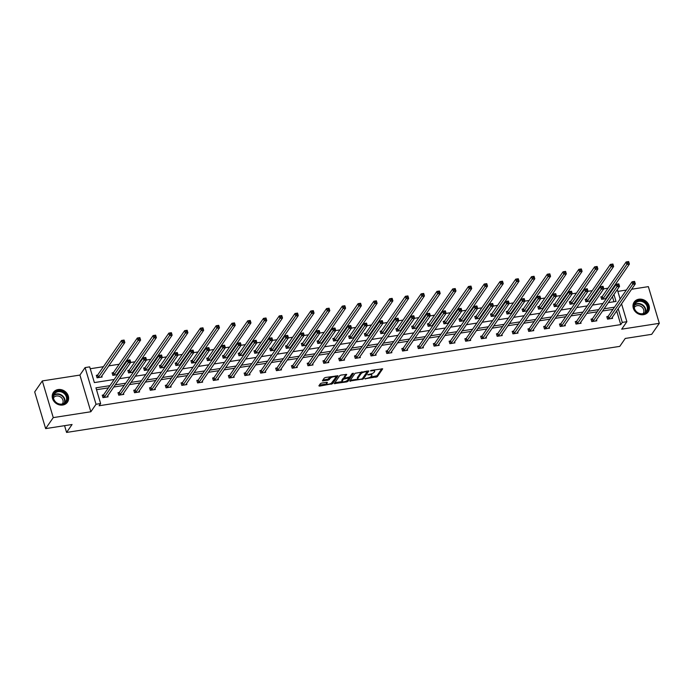 <?xml version="1.0" encoding="UTF-8"?>
<svg xmlns="http://www.w3.org/2000/svg" width="694" height="694" viewBox="0 0 694 694"><rect width="100%" height="100%" fill="white"/><g stroke="black" fill="none" stroke-linecap="round" stroke-linejoin="round"><path stroke-width="1.04" d="M364.949 378.794L377.258 376.764L382.68 368.826L371.411 370.344L370.483 370.865L372.357 370.735A3.444 1.136 163.4 0 1 374.699 371.134A3.444 1.136 163.4 0 1 374.578 371.628L374.127 372.27A3.444 1.136 163.4 0 1 369.997 374.153L367.725 374.777L369.572 374.76A3.444 1.136 163.4 0 1 371.915 375.159A3.444 1.136 163.4 0 1 371.793 375.645L371.342 376.295A3.444 1.136 163.4 0 1 367.213 378.169L364.949 378.794M58.114 389.56A8.554 7.46 -145.3 0 1 66.928 393.342A8.554 7.46 -145.3 0 1 67.448 402.164A8.554 7.46 -145.3 0 1 62.72 405.027A8.554 7.46 -145.3 0 1 53.906 401.245A8.554 7.46 -145.3 0 1 53.386 392.431A8.554 7.46 -145.3 0 1 58.114 389.56M638.888 299.209A8.554 7.46 -145.3 0 1 647.702 302.992A8.554 7.46 -145.3 0 1 648.231 311.814A8.554 7.46 -145.3 0 1 643.503 314.677A8.554 7.46 -145.3 0 1 634.689 310.895A8.554 7.46 -145.3 0 1 634.169 302.081A8.554 7.46 -145.3 0 1 638.888 299.209M42.317 380.919L53.256 417.606L90.853 411.759L79.914 375.072L42.317 380.919L34.7 391.928L45.639 428.614L72.072 424.502L66.581 432.431L619.768 346.375L625.251 338.446L651.683 334.334L659.3 323.326L648.361 286.639L631.609 289.242M45.639 428.614L53.256 417.606M321.678 383.079L320.385 383.661L318.876 385.847L319.57 386.124L332.565 383.713L337.987 375.784L325.547 377.475L324.263 378.065L322.398 380.859L328.141 380.199L330.335 378.308A2.88 0.954 163.4 0 1 333.259 376.842A2.88 0.954 163.4 0 1 335.749 377.068A2.88 0.954 163.4 0 1 335.644 377.484L332.096 382.602A2.88 0.954 163.4 0 1 329.173 384.068A2.88 0.954 163.4 0 1 326.683 383.834A2.88 0.954 163.4 0 1 326.787 383.426L327.421 382.42L326.692 382.299L321.678 383.079M621.546 303.79L626.882 321.686L621.703 329.173L659.3 323.326M626.882 321.686L622.284 322.398L618.181 308.657M109.93 385.664L95.945 387.833L100.63 403.552L99.103 405.756L620.757 324.601L622.284 322.398M100.63 403.552L96.032 404.272L85.093 367.586L89.691 366.866L94.375 382.585L114.198 379.497M90.853 411.759L96.032 404.272M349.733 381.049L363.422 378.915L368.844 370.978L355.111 373.268L349.733 381.049M346.705 381.9L334.265 383.6L339.687 375.662L340.98 375.081L346.722 374.422L344.502 377.736L345.187 378.013L349.802 376.903L352.075 373.624L353.498 373.294L347.998 381.318L346.705 381.9L346.436 381.006M64.568 425.665L66.581 432.431M117.807 374.283L117.546 373.424M117.581 374.613L112.836 375.35L112.098 372.869L113.226 372.695M149.34 369.373L149.08 368.514M149.115 369.702L144.369 370.44L143.632 367.959L144.76 367.785M180.874 364.471L180.622 363.613M180.648 364.801L175.903 365.538L175.166 363.057L176.293 362.884M212.407 359.561L212.156 358.703M212.182 359.891L207.437 360.628L206.699 358.147L207.836 357.974M243.95 354.66L243.689 353.801M243.715 354.99L238.979 355.727L238.242 353.246L239.369 353.073M275.483 349.75L275.223 348.891M275.258 350.08L270.513 350.817L269.775 348.336L270.903 348.162M307.017 344.849L306.765 343.99M306.791 345.178L302.046 345.916L301.309 343.435L302.437 343.261M338.551 339.939L338.299 339.08M338.325 340.268L333.58 341.006L332.842 338.525L333.97 338.351M370.084 335.037L369.833 334.178M369.859 335.358L365.122 336.104L364.376 333.623L365.512 333.45M401.626 330.127L401.366 329.268M401.401 330.457L396.656 331.194L395.918 328.713L397.046 328.54M433.16 325.226L432.9 324.367M432.935 325.547L428.189 326.293L427.452 323.812L428.58 323.63M464.694 320.316L464.442 319.457M464.468 320.645L459.723 321.383L458.986 318.902L460.113 318.728M496.227 315.414L495.976 314.556M496.002 315.735L491.257 316.473L490.519 314L491.656 313.818M527.77 310.504L527.509 309.645M527.535 310.834L522.799 311.571L522.053 309.09L523.189 308.917M559.303 305.603L559.043 304.744M559.078 305.924L554.332 306.661L553.595 304.189L554.723 304.007M590.837 300.693L590.577 299.834M590.611 301.023L585.866 301.76L585.129 299.279L586.256 299.105M613.947 301.751L612.42 296.642M611.006 291.879L610.746 291.02M607.987 288.201L603.728 288.869M598.454 289.684L597.499 289.832M592.225 290.656L587.957 291.315M582.682 292.139L581.728 292.287M576.454 293.111L572.194 293.77M566.92 294.594L565.966 294.742M560.683 295.557L556.423 296.225M551.149 297.041L550.195 297.197M544.92 298.012L540.661 298.68M535.378 299.496L534.423 299.643M529.149 300.467L524.89 301.127M519.615 301.951L518.661 302.098M513.386 302.922L509.118 303.582M503.844 304.406L502.89 304.553M497.615 305.369L493.356 306.037M488.082 306.852L487.127 307.008M481.844 307.824L477.585 308.492M472.31 309.307L471.356 309.455M466.082 310.279L461.822 310.938M456.539 311.762L455.585 311.91M450.311 312.734L446.051 313.393M440.777 314.217L439.823 314.365M434.548 315.18L430.28 315.848M425.006 316.664L424.051 316.82M418.777 317.635L414.518 318.303M409.234 319.119L408.289 319.266M403.006 320.09L398.746 320.749M393.472 321.574L392.518 321.721M387.243 322.545L382.984 323.204M377.701 324.029L376.747 324.176M371.472 324.992L367.213 325.659M361.938 326.484L360.984 326.631M355.71 327.447L351.442 328.115M346.167 328.93L345.213 329.077M339.939 329.902L335.679 330.561M330.396 331.385L329.45 331.532M324.167 332.357L319.908 333.016M314.634 333.84L313.679 333.988M308.405 334.812L304.137 335.471M298.862 336.295L297.908 336.443M292.634 337.258L288.374 337.926M283.1 338.741L282.146 338.889M276.871 339.713L272.603 340.372M267.329 341.196L266.375 341.344M261.1 342.168L256.841 342.827M251.558 343.651L250.612 343.799M245.329 344.623L241.07 345.282M235.795 346.106L234.841 346.254M229.567 347.069L225.298 347.737M220.024 348.553L219.07 348.7M213.795 349.524L209.536 350.192M204.262 351.008L203.307 351.155M198.024 351.979L193.765 352.639M188.49 353.463L187.536 353.61M182.262 354.434L178.002 355.094M172.719 355.918L171.774 356.065M166.491 356.881L162.231 357.549M156.957 358.364L156.003 358.512M150.728 359.336L146.46 360.004M141.186 360.819L140.231 360.967M134.957 361.791L130.698 362.45M125.423 363.274L124.469 363.422M119.186 364.246L108.698 365.877M103.423 366.692L90.255 368.748M606.608 298.238L606.348 297.379M606.374 298.567L601.637 299.305L600.891 296.824L602.028 296.65M575.066 303.148L574.814 302.289M574.84 303.478L570.095 304.215L569.358 301.734L570.494 301.56M543.532 308.049L543.281 307.19M543.307 308.379L538.561 309.116L537.824 306.635L538.952 306.462M511.999 312.959L511.738 312.1M511.773 313.289L507.028 314.026L506.29 311.545L507.418 311.372M480.465 317.861L480.205 317.002M480.239 318.19L475.494 318.928L474.757 316.447L475.884 316.273M448.931 322.771L448.671 321.912M448.697 323.1L443.96 323.838L443.214 321.357L444.351 321.183M417.389 327.672L417.137 326.813M417.163 328.002L412.418 328.739L411.681 326.267L412.817 326.085M385.855 332.582L385.604 331.723M385.63 332.912L380.885 333.649L380.147 331.168L381.275 330.995M354.322 337.484L354.061 336.625M354.096 337.813L349.351 338.551L348.614 336.078L349.741 335.896M322.788 342.394L322.528 341.535M322.563 342.723L317.817 343.461L317.08 340.98L318.208 340.806M291.246 347.295L290.994 346.436M291.02 347.625L286.284 348.362L285.538 345.89L286.674 345.707M259.712 352.205L259.461 351.346M259.487 352.535L254.741 353.272L254.004 350.791L255.132 350.617M228.179 357.106L227.927 356.248M227.953 357.436L223.208 358.173L222.47 355.701L223.598 355.519M196.645 362.016L196.385 361.158M196.419 362.346L191.674 363.083L190.937 360.602L192.065 360.429M165.111 366.926L164.851 366.059M164.877 367.247L160.141 367.985L159.394 365.512L160.531 365.33M133.569 371.828L133.317 370.969M133.343 372.158L128.598 372.895L127.861 370.414L128.997 370.24M97.455 375.142L96.327 375.324L97.065 377.796L102.122 377.016L101.784 375.879M614.789 285.182L615.743 285.034M626.335 290.066L617.842 291.385M79.914 375.072L85.093 367.586M617.304 289.58L620.124 299.036M608.274 302.636L616.029 301.43L613.947 294.438M612.524 289.684L612.273 288.825M119.472 378.681L129.96 377.05M135.243 376.226L145.731 374.595M151.006 373.771L161.494 372.14M166.777 371.316L177.265 369.685M182.539 368.87L193.036 367.239M198.311 366.415L208.799 364.784M214.082 363.96L224.57 362.329M229.844 361.505L240.341 359.874M245.615 359.058L256.103 357.427M261.378 356.603L271.875 354.972M277.149 354.148L287.637 352.517M292.92 351.693L303.408 350.062M308.683 349.247L319.179 347.607M324.454 346.792L334.942 345.161M340.216 344.337L350.713 342.706M355.987 341.882L366.475 340.251M371.758 339.435L382.247 337.796M387.521 336.98L398.018 335.349M403.292 334.525L413.78 332.894M419.055 332.07L429.551 330.439M434.826 329.624L445.314 327.984M450.597 327.169L461.085 325.538M466.359 324.714L476.856 323.083M482.13 322.259L492.619 320.628M497.893 319.804L508.39 318.173M513.664 317.358L524.152 315.727M529.435 314.903L539.923 313.272M545.198 312.447L555.694 310.817M560.969 309.992L571.457 308.362M576.74 307.546L587.228 305.915M592.503 305.091L602.991 303.46M614.502 307.164L604.006 308.795M598.731 309.619L588.243 311.25M582.96 312.074L572.472 313.705M567.198 314.529L556.709 316.16M551.426 316.976L540.938 318.615M535.664 319.431L525.167 321.062M519.893 321.886L509.405 323.517M504.122 324.341L493.634 325.972M488.359 326.787L477.862 328.427M472.588 329.242L462.1 330.873M456.826 331.697L446.329 333.328M441.054 334.152L430.566 335.783M425.283 336.599L414.795 338.238M409.521 339.054L399.024 340.685M393.75 341.509L383.262 343.14M377.987 343.964L367.49 345.595M362.216 346.419L351.728 348.05M346.445 348.865L335.957 350.496M330.682 351.32L320.186 352.951M314.911 353.775L304.423 355.406M299.149 356.23L288.652 357.861M283.378 358.677L272.889 360.307M267.606 361.132L257.118 362.762M251.844 363.587L241.347 365.218M236.073 366.042L225.585 367.673M220.31 368.488L209.814 370.119M204.539 370.943L194.051 372.574M188.768 373.398L178.28 375.029M173.006 375.853L162.509 377.484M157.234 378.299L146.746 379.939M141.472 380.754L130.975 382.385M125.701 383.209L115.213 384.84M612.976 309.368L602.487 310.999M597.213 311.823L586.716 313.454M581.442 314.278L570.954 315.909M565.671 316.724L555.183 318.364M549.908 319.179L539.412 320.81M534.137 321.634L523.649 323.265M518.366 324.089L507.878 325.72M502.603 326.536L492.115 328.175M486.832 328.991L476.344 330.622M471.07 331.446L460.573 333.077M455.299 333.901L444.811 335.532M439.528 336.356L429.039 337.987M423.765 338.802L413.268 340.433M407.994 341.257L397.506 342.888M392.231 343.712L381.735 345.343M376.46 346.167L365.972 347.798M360.689 348.614L350.201 350.244M344.927 351.069L334.43 352.699M329.156 353.524L318.667 355.154M313.393 355.979L302.896 357.61M297.622 358.425L287.134 360.065M281.851 360.88L271.363 362.511M266.088 363.335L255.592 364.966M250.317 365.79L239.829 367.421M234.555 368.236L224.058 369.876M218.784 370.691L208.295 372.322M203.012 373.146L192.524 374.777M187.25 375.601L176.753 377.232M171.479 378.048L160.991 379.687M155.716 380.503L145.22 382.134M139.945 382.958L129.457 384.589M124.174 385.413L113.686 387.044M108.411 387.859L96.509 389.716M620.757 324.601L616.654 310.851M107.691 395.701L108.03 396.847L102.981 397.627L102.244 395.155L103.371 394.973M123.463 393.255L123.801 394.392L118.743 395.181L118.006 392.7L119.134 392.526M139.225 390.8L139.563 391.937L134.515 392.726L133.777 390.245L134.905 390.071M154.996 388.345L155.335 389.49L150.286 390.271L149.54 387.79L150.676 387.616M170.767 385.89L171.106 387.035L166.048 387.816L165.311 385.344L166.439 385.161M186.53 383.444L186.868 384.58L181.819 385.37L181.082 382.888L182.21 382.715M202.301 380.989L202.639 382.125L197.582 382.914L196.844 380.433L197.981 380.26M218.063 378.534L218.41 379.67L213.353 380.459L212.616 377.978L213.743 377.805M233.835 376.079L234.173 377.224L229.124 378.004L228.378 375.532L229.514 375.35M249.606 373.632L249.944 374.769L244.887 375.558L244.149 373.077L245.277 372.904M265.368 371.177L265.707 372.314L260.658 373.103L259.92 370.622L261.048 370.449M281.139 368.722L281.478 369.859L276.42 370.648L275.683 368.167L276.819 367.993M296.902 366.267L297.249 367.412L292.191 368.193L291.454 365.721L292.582 365.538M312.673 363.821L313.011 364.957L307.963 365.747L307.216 363.266L308.353 363.092M328.444 361.366L328.783 362.502L323.725 363.292L322.988 360.811L324.115 360.637M344.207 358.911L344.545 360.047L339.496 360.837L338.759 358.356L339.887 358.182M359.978 356.456L360.316 357.601L355.259 358.382L354.521 355.909L355.658 355.727M375.74 354.009L376.087 355.146L371.03 355.935L370.292 353.454L371.42 353.272M391.511 351.554L391.85 352.691L386.801 353.48L386.055 350.999L387.191 350.826M407.283 349.099L407.621 350.236L402.563 351.025L401.826 348.544L402.954 348.371M423.045 346.644L423.383 347.789L418.335 348.57L417.597 346.089L418.725 345.916M438.816 344.198L439.155 345.334L434.097 346.115L433.36 343.643L434.496 343.461M454.579 341.743L454.926 342.879L449.868 343.669L449.131 341.188L450.259 341.014M470.35 339.288L470.688 340.424L465.639 341.214L464.893 338.733L466.03 338.559M486.121 336.833L486.459 337.978L481.402 338.759L480.664 336.278L481.792 336.104M501.883 334.387L502.222 335.523L497.173 336.304L496.436 333.831L497.563 333.649M517.655 331.932L517.993 333.068L512.935 333.857L512.198 331.376L513.334 331.203M533.426 329.477L533.764 330.613L528.707 331.402L527.969 328.921L529.097 328.748M549.188 327.021L549.527 328.167L544.478 328.947L543.74 326.466L544.868 326.293M564.959 324.566L565.298 325.712L560.24 326.492L559.503 324.02L560.631 323.838M580.722 322.12L581.06 323.257L576.011 324.046L575.274 321.565L576.402 321.391M596.493 319.665L596.831 320.802L591.782 321.591L591.036 319.11L592.173 318.936M612.264 317.21L612.602 318.346L607.545 319.136L606.808 316.655L607.935 316.481M371.915 375.159L371.62 374.161A3.444 1.136 163.4 0 0 371.307 373.849M374.699 371.134L374.404 370.145A3.444 1.136 163.4 0 0 374.222 369.902M370.145 377.215L376.963 375.775L381.847 368.722M362.624 378.273L368.002 370.874M350.236 380.312L357.861 379.132M361.461 379.063L362.363 378.655L367.091 371.828L365.165 371.854A3.444 1.136 163.4 0 0 361.027 373.736L357.8 378.404A3.444 1.136 163.4 0 0 357.679 378.889A3.444 1.136 163.4 0 0 360.021 379.288L361.461 379.063M361.938 371.819A3.444 1.136 163.4 0 0 360.733 372.739L361.027 373.736M357.679 378.889L357.384 377.9A3.444 1.136 163.4 0 1 357.505 377.406L360.733 372.739M342.22 381.561L334.812 382.715M345.881 374.318L344.276 376.998M352.535 373.329L347.703 380.321L347.998 381.318M342.229 381.006A2.88 0.954 163.4 0 0 342.125 381.414A2.88 0.954 163.4 0 0 344.614 381.648A2.88 0.954 163.4 0 0 347.538 380.182L348.83 378.221L348.093 378.1L343.478 379.202L342.229 381.006L341.934 380.017A2.88 0.954 163.4 0 0 341.83 380.425L342.125 381.414M344.389 377.64L343.183 378.213L343.478 379.202M341.934 380.017L343.183 378.213M346.748 380.841L347.703 380.321M326.683 383.834L326.388 382.845A2.88 0.954 163.4 0 1 326.492 382.437L326.579 382.316M335.749 377.068L335.454 376.079A2.88 0.954 163.4 0 0 335.376 375.948M330.838 376.66A2.88 0.954 163.4 0 0 330.04 377.31L330.335 378.308M322.944 379.974L327.846 379.21L330.04 377.31M331.359 383.227L337.145 375.671M319.379 385.118L326.761 383.964M605.558 298.698L629.406 264.05L626.882 264.44L626.144 261.968L602.314 296.399L601.047 297.344M627.515 262.02L626.144 261.968L628.669 261.569L629.406 264.05L628.53 261.864L627.515 262.02L627.81 263.009L628.825 262.853M627.81 263.009L602.765 299.131M606.964 317.175L608.23 316.23L632.052 281.799L634.576 281.4L635.314 283.881L611.466 318.529M634.732 282.684L635.314 283.881L632.789 284.271L632.052 281.799L633.431 281.851L633.726 282.84L634.732 282.684L634.437 281.695L633.431 281.851M608.673 318.962L633.726 282.84M589.787 301.153L613.635 266.505L611.11 266.895L610.373 264.414L586.551 298.854L585.285 299.799M611.752 264.466L610.373 264.414L612.897 264.024L613.635 266.505L612.759 264.31L611.752 264.466L612.047 265.464L613.054 265.308M612.047 265.464L586.994 301.586M574.025 303.599L597.872 268.96L595.339 269.35L594.602 266.869L570.78 301.309L569.514 302.246M595.981 266.921L594.602 266.869L597.135 266.479L597.872 268.96L596.987 266.765L595.981 266.921L596.276 267.919L597.282 267.754M596.276 267.919L571.231 304.033M591.193 319.63L592.459 318.685L616.281 284.245L618.814 283.855L619.551 286.336L595.704 320.984M618.97 285.139L619.551 286.336L617.027 286.726L616.281 284.245L617.66 284.297L617.955 285.295L618.97 285.139L618.666 284.141L617.66 284.297M592.91 321.417L617.955 285.295M575.421 322.077L576.697 321.14L600.518 286.7L603.043 286.31L603.78 288.791L579.932 323.43M603.199 287.585L603.78 288.791L601.256 289.181L600.518 286.7L601.889 286.752L602.184 287.75L603.199 287.585L602.904 286.596L601.889 286.752M577.139 323.864L602.184 287.75M645.862 303.035A7.4 6.454 -145.3 0 1 646.097 312.56A7.4 6.454 -145.3 0 1 636.042 311.563A7.4 6.454 -145.3 0 1 635.817 302.029A7.4 6.454 -145.3 0 1 645.862 303.035M636.251 311.467A6.853 5.977 34.7 0 0 646.435 311.415A6.853 5.977 34.7 0 0 645.351 303.564A6.853 5.977 34.7 0 0 635.166 303.616A6.853 5.977 34.7 0 0 636.251 311.467M634.264 307.477A5.396 4.711 -145.3 0 1 634.281 307.459A5.396 4.711 -145.3 0 1 642.297 307.416A5.396 4.711 -145.3 0 1 643.156 313.593A5.396 4.711 -145.3 0 1 643.138 313.619M647.563 312.621A8.493 7.417 34.7 0 0 647.944 312.135A8.493 7.417 34.7 0 0 646.591 302.402A8.493 7.417 34.7 0 0 633.969 302.463A8.493 7.417 34.7 0 0 633.639 302.992M65.089 393.385A7.4 6.454 -145.3 0 1 65.314 402.91A7.4 6.454 -145.3 0 1 55.268 401.913A7.4 6.454 -145.3 0 1 55.034 392.379A7.4 6.454 -145.3 0 1 65.089 393.385M55.477 401.817A6.853 5.977 34.7 0 0 65.661 401.765A6.853 5.977 34.7 0 0 64.568 393.914A6.853 5.977 34.7 0 0 54.392 393.966A6.853 5.977 34.7 0 0 55.477 401.817M53.49 397.827A5.396 4.711 -145.3 0 1 53.507 397.809A5.396 4.711 -145.3 0 1 61.523 397.766A5.396 4.711 -145.3 0 1 62.382 403.943A5.396 4.711 -145.3 0 1 62.365 403.969M66.789 402.971A8.493 7.417 34.7 0 0 67.162 402.485A8.493 7.417 34.7 0 0 65.817 392.752A8.493 7.417 34.7 0 0 53.186 392.813A8.493 7.417 34.7 0 0 52.865 393.342M558.254 306.054L582.101 271.406L579.577 271.805L578.839 269.324L555.018 303.764L553.743 304.701M580.21 269.376L578.839 269.324L581.364 268.934L582.101 271.406L581.225 269.22L580.21 269.376L580.505 270.365L581.52 270.209M580.505 270.365L555.46 306.488M559.659 324.532L560.926 323.595L584.747 289.155L587.271 288.765L588.018 291.237L564.17 325.885M587.428 290.04L588.018 291.237L585.484 291.636L584.747 289.155L586.126 289.207L586.421 290.196L587.428 290.04L587.133 289.051L586.126 289.207M561.377 326.319L586.421 290.196M542.482 308.509L566.339 273.861L563.806 274.251L563.068 271.779L539.247 306.21L537.98 307.156M564.448 271.831L563.068 271.779L565.593 271.38L566.339 273.861L565.454 271.675L564.448 271.831L564.743 272.82L565.749 272.664M564.743 272.82L539.698 308.943M543.888 326.987L545.154 326.041L568.985 291.61L571.509 291.211L572.246 293.692L548.399 328.34M571.665 292.495L572.246 293.692L569.722 294.083L568.985 291.61L570.355 291.662L570.65 292.651L571.665 292.495L571.37 291.506L570.355 291.662M545.605 328.774L570.65 292.651M526.72 310.964L550.568 276.316L548.043 276.706L547.297 274.225L523.476 308.665L522.209 309.611M548.676 274.286L547.297 274.225L549.83 273.835L550.568 276.316L549.691 274.121L548.676 274.286L548.971 275.275L549.986 275.119M548.971 275.275L523.927 311.398M528.125 329.442L529.392 328.496L553.213 294.056L555.738 293.666L556.475 296.147L532.628 330.795M555.894 294.95L556.475 296.147L553.951 296.538L553.213 294.056L554.593 294.109L554.888 295.106L555.894 294.95L555.599 293.952L554.593 294.109M529.834 331.229L554.888 295.106M510.949 313.41L534.796 278.771L532.272 279.162L531.535 276.68L507.713 311.12L506.447 312.057M532.905 276.733L531.535 276.68L534.059 276.29L534.796 278.771L533.92 276.576L532.905 276.733L533.209 277.73L534.215 277.565M533.209 277.73L508.155 313.844M512.354 331.888L513.621 330.951L537.442 296.512L539.975 296.121L540.713 298.602L516.865 333.241M540.132 297.396L540.713 298.602L538.188 298.993L537.442 296.512L538.822 296.564L539.117 297.561L540.132 297.396L539.828 296.407L538.822 296.564M514.072 333.675L539.117 297.561M495.186 315.865L519.034 281.217L516.501 281.617L515.763 279.135L491.942 313.575L490.675 314.512M517.143 279.188L515.763 279.135L518.297 278.745L519.034 281.217L518.149 279.031L517.143 279.188L517.438 280.176L518.444 280.02M517.438 280.176L492.393 316.299M496.583 334.343L497.858 333.406L521.68 298.967L524.204 298.576L524.942 301.049L501.094 335.696M524.36 299.851L524.942 301.049L522.417 301.448L521.68 298.967L523.05 299.019L523.345 300.008L524.36 299.851L524.065 298.862L523.05 299.019M498.301 336.13L523.345 300.008M479.415 318.32L503.263 283.673L500.738 284.063L500.001 281.591L476.179 316.022L474.904 316.967M501.372 281.643L500.001 281.591L502.525 281.191L503.263 283.673L502.387 281.486L501.372 281.643L501.667 282.632L502.682 282.475M501.667 282.632L476.622 318.754M480.821 336.798L482.087 335.853L505.909 301.422L508.433 301.023L509.179 303.504L485.323 338.152M508.589 302.306L509.179 303.504L506.646 303.894L505.909 301.422L507.288 301.474L507.583 302.463L508.589 302.306L508.294 301.317L507.288 301.474M482.538 338.585L507.583 302.463M463.644 320.775L487.5 286.128L484.967 286.518L484.23 284.037L460.408 318.477L459.142 319.422M485.609 284.098L484.23 284.037L486.754 283.646L487.5 286.128L486.615 283.933L485.609 284.098L485.904 285.087L486.91 284.93M485.904 285.087L460.859 321.209M447.882 323.222L471.729 288.583L469.205 288.973L468.459 286.492L444.637 320.932L443.371 321.869M469.838 286.544L468.459 286.492L470.992 286.102L471.729 288.583L470.853 286.388L469.838 286.544L470.133 287.542L471.148 287.385M470.133 287.542L445.088 323.656M432.11 325.677L455.958 291.029L453.434 291.428L452.696 288.947L428.875 323.387L427.608 324.324M454.067 288.999L452.696 288.947L455.221 288.557L455.958 291.029L455.082 288.843L454.067 288.999L454.37 289.988L455.377 289.832M454.37 289.988L429.317 326.111M416.348 328.132L440.196 293.484L437.662 293.874L436.925 291.402L413.103 325.833L411.837 326.779M438.304 291.454L436.925 291.402L439.458 291.003L440.196 293.484L439.311 291.298L438.304 291.454L438.599 292.443L439.606 292.287M438.599 292.443L413.555 328.566M400.577 330.587L424.424 295.939L421.9 296.329L421.163 293.848L397.332 328.288L396.066 329.234M422.533 293.909L421.163 293.848L423.687 293.458L424.424 295.939L423.548 293.744L422.533 293.909L422.828 294.898L423.843 294.742M422.828 294.898L397.783 331.021M384.806 333.033L408.653 298.394L406.129 298.784L405.391 296.303L381.57 330.743L380.303 331.68M406.771 296.355L405.391 296.303L407.916 295.913L408.653 298.394L407.777 296.199L406.771 296.355L407.066 297.353L408.072 297.197M407.066 297.353L382.012 333.476M369.043 335.488L392.891 300.84L390.366 301.239L389.62 298.758L365.799 333.198L364.532 334.135M391 298.81L389.62 298.758L392.153 298.368L392.891 300.84L392.015 298.654L391 298.81L391.295 299.799L392.31 299.643M391.295 299.799L366.25 335.922M353.272 337.943L377.12 303.295L374.595 303.694L373.858 301.213L350.036 335.653L348.761 336.59M375.228 301.265L373.858 301.213L376.382 300.814L377.12 303.295L376.243 301.109L375.228 301.265L375.523 302.254L376.538 302.098M375.523 302.254L350.479 338.377M337.51 340.398L361.357 305.75L358.824 306.141L358.087 303.668L334.265 338.099L332.999 339.045M359.466 303.72L358.087 303.668L360.611 303.269L361.357 305.75L360.472 303.564L359.466 303.72L359.761 304.709L360.767 304.553M359.761 304.709L334.716 340.832M321.738 342.845L345.586 308.205L343.062 308.596L342.324 306.115L318.494 340.554L317.227 341.5M343.695 306.167L342.324 306.115L344.849 305.724L345.586 308.205L344.71 306.011L343.695 306.167L343.99 307.164L345.005 307.008M343.99 307.164L318.945 343.287M465.049 339.253L466.316 338.308L490.146 303.868L492.671 303.478L493.408 305.959L469.56 340.607M492.827 304.761L493.408 305.959L490.884 306.349L490.146 303.868L491.517 303.929L491.812 304.918L492.827 304.761L492.532 303.764L491.517 303.929M466.767 341.04L491.812 304.918M449.287 341.7L450.553 340.763L474.375 306.323L476.899 305.933L477.637 308.414L453.789 343.053M477.056 307.208L477.637 308.414L475.112 308.804L474.375 306.323L475.754 306.375L476.049 307.373L477.056 307.208L476.761 306.219L475.754 306.375M450.996 343.487L476.049 307.373M433.516 344.155L434.782 343.218L458.604 308.778L461.137 308.388L461.874 310.86L438.027 345.508M461.284 309.663L461.874 310.86L459.35 311.259L458.604 308.778L459.983 308.83L460.278 309.819L461.284 309.663L460.99 308.674L459.983 308.83M435.233 345.942L460.278 309.819M417.745 346.61L419.02 345.664L442.841 311.233L445.366 310.834L446.103 313.315L422.256 347.963M445.522 312.118L446.103 313.315L443.579 313.705L442.841 311.233L444.212 311.285L444.507 312.274L445.522 312.118L445.227 311.129L444.212 311.285M419.462 348.397L444.507 312.274M401.982 349.065L403.249 348.119L427.07 313.679L429.595 313.289L430.341 315.77L406.484 350.418M429.751 314.573L430.341 315.77L427.808 316.16L427.07 313.679L428.45 313.74L428.745 314.729L429.751 314.573L429.456 313.575L428.45 313.74M403.7 350.852L428.745 314.729M386.211 351.511L387.478 350.574L411.299 316.134L413.832 315.744L414.57 318.225L390.722 352.864M413.988 317.028L414.57 318.225L412.045 318.615L411.299 316.134L412.678 316.186L412.973 317.184L413.988 317.028L413.693 316.03L412.678 316.186M387.929 353.298L412.973 317.184M370.449 353.966L371.715 353.029L395.537 318.589L398.061 318.199L398.798 320.671L374.951 355.319M398.217 319.474L398.798 320.671L396.274 321.07L395.537 318.589L396.907 318.641L397.211 319.63L398.217 319.474L397.922 318.485L396.907 318.641M372.158 355.753L397.211 319.63M354.677 356.421L355.944 355.475L379.765 321.044L382.299 320.645L383.036 323.126L359.188 357.774M382.446 321.929L383.036 323.126L380.503 323.517L379.765 321.044L381.145 321.096L381.44 322.085L382.446 321.929L382.151 320.94L381.145 321.096M356.395 358.208L381.44 322.085M338.906 358.876L340.181 357.931L364.003 323.491L366.527 323.1L367.265 325.581L343.417 360.229M366.684 324.384L367.265 325.581L364.74 325.972L364.003 323.491L365.374 323.551L365.669 324.54L366.684 324.384L366.389 323.387L365.374 323.551M340.624 360.663L365.669 324.54M323.144 361.322L324.41 360.386L348.232 325.946L350.756 325.555L351.502 328.036L327.646 362.676M350.912 326.839L351.502 328.036L348.969 328.427L348.232 325.946L349.611 325.998L349.906 326.995L350.912 326.839L350.617 325.842L349.611 325.998M324.861 363.118L349.906 326.995M305.967 345.3L329.815 310.652L327.29 311.051L326.553 308.57L302.731 343.01L301.465 343.946M327.932 308.622L326.553 308.57L329.077 308.179L329.815 310.652L328.939 308.466L327.932 308.622L328.227 309.611L329.234 309.455M328.227 309.611L303.174 345.733M307.373 363.777L308.639 362.841L332.461 328.401L334.994 328.01L335.731 330.483L311.884 365.131M335.15 329.286L335.731 330.483L333.207 330.882L332.461 328.401L333.84 328.453L334.135 329.442L335.15 329.286L334.855 328.297L333.84 328.453M309.09 365.565L334.135 329.442M290.205 347.755L314.052 313.107L311.528 313.506L310.782 311.025L286.96 345.465L285.694 346.401M312.161 311.077L310.782 311.025L313.315 310.626L314.052 313.107L313.168 310.921L312.161 311.077L312.456 312.066L313.471 311.91M312.456 312.066L287.411 348.188M291.61 366.232L292.877 365.296L316.698 330.856L319.223 330.457L319.96 332.938L296.112 367.586M319.379 331.741L319.96 332.938L317.436 333.328L316.698 330.856L318.069 330.908L318.373 331.897L319.379 331.741L319.084 330.752L318.069 330.908M293.319 368.02L318.373 331.897M274.434 350.21L298.281 315.562L295.757 315.952L295.019 313.48L271.198 347.911L269.923 348.856M296.39 313.532L295.019 313.48L297.544 313.081L298.281 315.562L297.405 313.376L296.39 313.532L296.685 314.521L297.7 314.365M296.685 314.521L271.64 350.644M275.839 368.688L277.106 367.742L300.927 333.311L303.46 332.912L304.198 335.393L280.35 370.041M303.608 334.196L304.198 335.393L301.664 335.783L300.927 333.311L302.306 333.363L302.601 334.352L303.608 334.196L303.313 333.207L302.306 333.363M277.557 370.475L302.601 334.352M258.671 352.665L282.519 318.017L279.986 318.407L279.248 315.926L255.427 350.366L254.16 351.311M280.628 315.978L279.248 315.926L281.773 315.536L282.519 318.017L281.634 315.822L280.628 315.978L280.923 316.976L281.929 316.82M280.923 316.976L255.878 353.099M260.068 371.143L261.334 370.197L285.165 335.757L287.689 335.367L288.426 337.848L264.579 372.487M287.845 336.651L288.426 337.848L285.902 338.238L285.165 335.757L286.535 335.809L286.83 336.807L287.845 336.651L287.55 335.653L286.535 335.809M261.785 372.93L286.83 336.807M242.9 355.111L266.748 320.472L264.223 320.862L263.486 318.381L239.656 352.821L238.389 353.758M264.856 318.433L263.486 318.381L266.01 317.991L266.748 320.472L265.871 318.277L264.856 318.433L265.151 319.431L266.166 319.266M265.151 319.431L240.107 355.545M244.305 373.589L245.572 372.652L269.393 338.212L271.918 337.822L272.664 340.294L248.808 374.942M272.074 339.097L272.664 340.294L270.131 340.693L269.393 338.212L270.773 338.264L271.068 339.253L272.074 339.097L271.779 338.108L270.773 338.264M246.023 375.376L271.068 339.253M227.129 357.566L250.976 322.918L248.452 323.317L247.715 320.836L223.893 355.276L222.627 356.213M249.094 320.888L247.715 320.836L250.239 320.446L250.976 322.918L250.1 320.732L249.094 320.888L249.389 321.877L250.395 321.721M249.389 321.877L224.336 358M228.534 376.044L229.801 375.107L253.622 340.667L256.155 340.268L256.893 342.749L233.045 377.397M256.312 341.552L256.893 342.749L254.368 343.148L253.622 340.667L255.002 340.719L255.297 341.708L256.312 341.552L256.017 340.563L255.002 340.719M230.252 377.831L255.297 341.708M211.366 360.021L235.214 325.373L232.69 325.764L231.943 323.291L208.122 357.722L206.855 358.668M233.323 323.343L231.943 323.291L234.477 322.892L235.214 325.373L234.329 323.187L233.323 323.343L233.618 324.332L234.633 324.176M233.618 324.332L208.573 360.455M212.763 378.499L214.038 377.553L237.86 343.122L240.384 342.723L241.122 345.204L217.274 379.852M240.54 344.007L241.122 345.204L238.597 345.595L237.86 343.122L239.23 343.174L239.525 344.163L240.54 344.007L240.245 343.018L239.23 343.174M214.481 380.286L239.525 344.163M195.595 362.476L219.443 327.828L216.918 328.219L216.181 325.738L192.359 360.177L191.084 361.123M217.552 325.79L216.181 325.738L218.705 325.347L219.443 327.828L218.567 325.633L217.552 325.79L217.847 326.787L218.862 326.631M217.847 326.787L192.802 362.91M197.001 380.954L198.267 380.008L222.089 345.569L224.613 345.178L225.359 347.659L201.512 382.307M224.769 346.462L225.359 347.659L222.826 348.05L222.089 345.569L223.468 345.621L223.763 346.618L224.769 346.462L224.474 345.465L223.468 345.621M198.718 382.741L223.763 346.618M179.824 364.923L203.68 330.283L201.147 330.674L200.41 328.193L176.588 362.632L175.322 363.569M201.789 328.245L200.41 328.193L202.934 327.802L203.68 330.283L202.795 328.089L201.789 328.245L202.084 329.242L203.09 329.077M202.084 329.242L177.039 365.356M181.229 383.4L182.496 382.463L206.326 348.024L208.851 347.633L209.588 350.114L185.74 384.754M209.007 348.909L209.588 350.114L207.064 350.505L206.326 348.024L207.697 348.076L207.992 349.073L209.007 348.909L208.712 347.92L207.697 348.076M182.947 385.187L207.992 349.073M164.062 367.378L187.909 332.73L185.385 333.129L184.647 330.648L160.817 365.087L159.551 366.024M186.018 330.7L184.647 330.648L187.172 330.257L187.909 332.73L187.033 330.544L186.018 330.7L186.313 331.689L187.328 331.532M186.313 331.689L161.268 367.811M165.467 385.855L166.733 384.918L190.555 350.479L193.079 350.088L193.817 352.561L169.969 387.209M193.236 351.364L193.817 352.561L191.292 352.96L190.555 350.479L191.934 350.531L192.229 351.52L193.236 351.364L192.941 350.375L191.934 350.531M167.176 387.642L192.229 351.52M148.29 369.833L172.138 335.185L169.614 335.575L168.876 333.103L145.055 367.534L143.788 368.479M170.256 333.155L168.876 333.103L171.401 332.704L172.138 335.185L171.262 332.999L170.256 333.155L170.55 334.144L171.557 333.988M170.55 334.144L145.497 370.266M149.696 388.31L150.962 387.365L174.784 352.934L177.317 352.535L178.054 355.016L154.207 389.664M177.473 353.819L178.054 355.016L175.53 355.406L174.784 352.934L176.163 352.986L176.458 353.975L177.473 353.819L177.178 352.83L176.163 352.986M151.413 390.097L176.458 353.975M132.528 372.288L156.376 337.64L153.842 338.03L153.105 335.549L129.284 369.989L128.017 370.934M154.484 335.61L153.105 335.549L155.638 335.159L156.376 337.64L155.491 335.445L154.484 335.61L154.779 336.599L155.786 336.443M154.779 336.599L129.735 372.721M133.925 390.765L135.2 389.82L159.021 355.38L161.546 354.99L162.283 357.471L138.436 392.119M161.702 356.274L162.283 357.471L159.759 357.861L159.021 355.38L160.392 355.432L160.687 356.43L161.702 356.274L161.407 355.276L160.392 355.432M135.642 392.552L160.687 356.43M116.757 374.734L140.604 340.095L138.08 340.485L137.343 338.004L113.521 372.444L112.246 373.381M138.713 338.056L137.343 338.004L139.867 337.614L140.604 340.095L139.728 337.9L138.713 338.056L139.008 339.054L140.023 338.889M139.008 339.054L113.963 375.168M118.162 393.212L119.429 392.275L143.25 357.835L145.775 357.445L146.521 359.926L122.673 394.565M145.931 358.72L146.521 359.926L143.988 360.316L143.25 357.835L144.63 357.887L144.925 358.885L145.931 358.72L145.636 357.731L144.63 357.887M119.88 394.999L144.925 358.885M100.986 377.189L124.842 342.541L122.309 342.94L121.571 340.459L97.75 374.899L96.483 375.836M122.951 340.511L121.571 340.459L124.096 340.069L124.842 342.541L123.957 340.355L122.951 340.511L123.246 341.5L124.252 341.344M123.246 341.5L98.201 377.623M102.391 395.667L103.658 394.73L127.488 360.29L130.012 359.9L130.75 362.372L106.902 397.02M130.168 361.175L130.75 362.372L128.225 362.771L127.488 360.29L128.858 360.342L129.153 361.331L130.168 361.175L129.873 360.186L128.858 360.342M104.109 397.454L129.153 361.331M365.296 378.551L365.434 378.985M370.865 370.509L370.995 370.952M368.08 374.526L368.21 374.968M369.425 374.24L369.572 374.76M372.201 370.223L372.357 370.735M376.963 375.775L377.258 376.764M375.68 376.356L375.974 377.345M363.127 377.926L363.422 378.915M361.956 378.924L362.129 379.505M350.158 380.425L350.427 381.327M366.857 371.056L367.031 371.646M366.449 371.117L366.606 371.628M365.009 371.342L365.165 371.854M357.505 377.406L357.8 378.404M334.734 382.828L334.994 383.721M344.198 376.738L344.502 377.736M347.946 377.579L348.093 378.1M344.588 377.996L344.771 378.612M326.492 382.437L326.787 383.426M329.13 378.62L329.433 379.609M327.846 379.21L328.141 380.199M322.857 380.086L323.126 380.98M332.27 382.724L332.565 383.713M331.012 383.418L331.272 384.303M319.301 385.231L319.57 386.124M602.314 296.399L603.06 298.88M602.132 296.581L602.869 299.053M608.777 318.884L608.039 316.412M608.968 318.711L608.23 316.23M586.551 298.854L587.289 301.335M586.361 299.027L587.098 301.508M570.78 301.309L571.518 303.79M570.598 301.482L571.336 303.963M593.014 321.339L592.277 318.858M593.197 321.166L592.459 318.685M577.243 323.794L576.506 321.313M577.434 323.621L576.697 321.14M634.524 304.874A6.853 5.977 -145.3 0 1 643.763 305.863A6.853 5.977 -145.3 0 1 645.489 312.456M645.056 312.777A6.628 5.786 34.7 0 0 643.459 306.21A6.628 5.786 34.7 0 0 634.377 305.386M53.75 395.224A6.853 5.977 -145.3 0 1 62.98 396.213A6.853 5.977 -145.3 0 1 64.707 402.806M64.282 403.127A6.628 5.786 34.7 0 0 62.686 396.56A6.628 5.786 34.7 0 0 53.594 395.736M555.018 303.764L555.755 306.236M554.827 303.937L555.564 306.418M561.481 326.249L560.735 323.768M561.663 326.067L560.926 323.595M539.247 306.21L539.984 308.691M539.056 306.392L539.802 308.865M545.71 328.696L544.972 326.223M545.9 328.522L545.154 326.041M523.476 308.665L524.222 311.146M523.293 308.839L524.031 311.32M529.938 331.151L529.201 328.67M530.129 330.977L529.392 328.496M507.713 311.12L508.45 313.601M507.522 311.294L508.26 313.775M514.176 333.606L513.439 331.125M514.358 333.432L513.621 330.951M491.942 313.575L492.679 316.048M491.76 313.749L492.497 316.23M498.405 336.061L497.667 333.58M498.596 335.879L497.858 333.406M476.179 316.022L476.917 318.503M475.989 316.204L476.726 318.676M482.642 338.507L481.896 336.035M482.824 338.334L482.087 335.853M460.408 318.477L461.146 320.958M460.217 318.65L460.963 321.131M444.637 320.932L445.375 323.413M444.455 321.105L445.192 323.586M428.875 323.387L429.612 325.859M428.684 323.56L429.421 326.041M413.103 325.833L413.841 328.314M412.921 326.015L413.659 328.488M397.332 328.288L398.078 330.769M397.15 328.462L397.888 330.943M381.57 330.743L382.307 333.224M381.379 330.917L382.125 333.398M365.799 333.198L366.536 335.67M365.617 333.372L366.354 335.853M350.036 335.653L350.774 338.125M349.845 335.827L350.583 338.308M334.265 338.099L335.002 340.581M334.083 338.282L334.82 340.754M318.494 340.554L319.24 343.036M318.312 340.728L319.049 343.209M466.871 340.962L466.134 338.481M467.062 340.789L466.316 338.308M451.1 343.417L450.363 340.936M451.291 343.244L450.553 340.763M435.338 345.872L434.6 343.391M435.52 345.69L434.782 343.218M419.566 348.319L418.829 345.846M419.757 348.145L419.02 345.664M403.804 350.774L403.058 348.293M403.986 350.6L403.249 348.119M388.033 353.229L387.295 350.748M388.224 353.055L387.478 350.574M372.262 355.684L371.524 353.203M372.452 355.502L371.715 353.029M356.499 358.13L355.762 355.658M356.681 357.957L355.944 355.475M340.728 360.585L339.991 358.104M340.919 360.412L340.181 357.931M324.966 363.04L324.219 360.559M325.148 362.867L324.41 360.386M302.731 343.01L303.469 345.491M302.541 343.183L303.278 345.664M309.194 365.495L308.457 363.014M309.377 365.313L308.639 362.841M286.96 345.465L287.698 347.937M286.778 345.638L287.516 348.119M293.423 367.95L292.686 365.469M293.614 367.768L292.877 365.296M271.198 347.911L271.935 350.392M271.007 348.093L271.744 350.565M277.661 370.396L276.923 367.924M277.843 370.223L277.106 367.742M255.427 350.366L256.164 352.847M255.236 350.539L255.982 353.02M261.89 372.852L261.152 370.37M262.08 372.678L261.334 370.197M239.656 352.821L240.402 355.302M239.473 352.994L240.211 355.475M246.127 375.307L245.381 372.825M246.309 375.133L245.572 372.652M223.893 355.276L224.63 357.748M223.702 355.449L224.44 357.931M230.356 377.762L229.619 375.281M230.538 377.579L229.801 375.107M208.122 357.722L208.859 360.203M207.94 357.904L208.677 360.377M214.585 380.208L213.847 377.736M214.776 380.034L214.038 377.553M192.359 360.177L193.097 362.658M192.169 360.351L192.906 362.832M198.822 382.663L198.085 380.182M199.005 382.489L198.267 380.008M176.588 362.632L177.326 365.113M176.397 362.806L177.143 365.287M183.051 385.118L182.314 382.637M183.242 384.944L182.496 382.463M160.817 365.087L161.563 367.56M160.635 365.261L161.372 367.742M167.289 387.573L166.543 385.092M167.471 387.391L166.733 384.918M145.055 367.534L145.792 370.015M144.864 367.716L145.601 370.188M151.518 390.019L150.78 387.547M151.7 389.846L150.962 387.365M129.284 369.989L130.021 372.47M129.101 370.162L129.839 372.643M135.746 392.474L135.009 389.993M135.937 392.301L135.2 389.82M113.521 372.444L114.258 374.925M113.33 372.617L114.068 375.098M119.984 394.929L119.238 392.448M120.166 394.756L119.429 392.275M97.75 374.899L98.487 377.371M97.559 375.072L98.305 377.553M104.213 397.384L103.475 394.903M104.404 397.202L103.658 394.73M366.909 371.047L367.117 371.715M344.163 376.894L344.458 377.883M348.605 377.475L348.83 378.221"/></g></svg>
